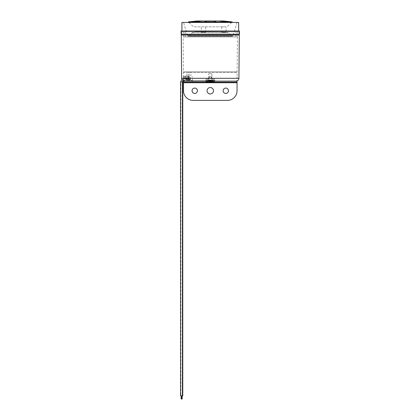 <?xml version="1.0" encoding="UTF-8"?>
<svg xmlns="http://www.w3.org/2000/svg" width="420" height="420" viewBox="0 0 420 420"><rect width="100%" height="100%" fill="white"/><g stroke="black" fill="none" stroke-linecap="round" stroke-linejoin="round"><path stroke-width="0.32" stroke-dasharray="2.1 1.58" d="M181.802 395.787L181.162 395.787L181.802 395.787M182.159 399L181.162 399M187.85 80.015C186.795 79.769 186.186 79.412 186.023 78.944C187.147 79.238 187.761 79.595 187.85 80.015L185.876 80.829A0.935 0.294 -90 0 1 185.582 80.042A0.935 0.294 -90 0 1 185.782 79.002A0.935 0.294 -90 0 1 185.876 78.955A0.935 0.294 -90 0 1 186.165 79.742A0.935 0.294 -90 0 1 185.966 80.777A0.935 0.294 -90 0 1 185.876 80.829L183.514 80.829A0.935 0.294 -90 0 1 183.22 80.042A0.935 0.294 -90 0 1 183.419 79.002A0.935 0.294 -90 0 1 183.514 78.955A0.935 0.294 -90 0 1 183.808 79.742A0.935 0.294 -90 0 1 183.608 80.777A0.935 0.294 -90 0 1 183.514 80.829L183.482 80.829M181.902 79.443L183.514 78.955L186.023 78.944M186.307 78.865C186.417 79.296 186.984 79.627 188.003 79.858C187.924 79.443 187.357 79.112 186.307 78.865L186.968 77.747L186.968 72.398L188.843 72.398L186.968 72.398M189.934 80.015C188.885 79.774 188.27 79.417 188.097 78.944C189.221 79.238 189.835 79.595 189.934 80.015L187.955 80.829A0.935 0.289 -90.1 0 1 187.666 80.042A0.935 0.289 -90.1 0 1 187.861 79.002A0.935 0.289 -90.1 0 1 187.95 78.955L187.95 78.955A0.935 0.289 -90.1 0 1 188.239 79.748A0.935 0.289 -90.1 0 1 188.044 80.782A0.935 0.289 -90.1 0 1 187.955 80.829L183.876 80.834A0.935 0.289 -90.1 0 1 183.587 80.047A0.935 0.289 -90.1 0 1 183.782 79.007A0.935 0.289 -90.1 0 1 183.871 78.96A0.935 0.289 -90.1 0 1 184.159 79.753A0.935 0.289 -90.1 0 1 183.965 80.787A0.935 0.289 -90.1 0 1 183.876 80.834L183.619 80.871M180.542 82.031L180.899 82.042C181.072 80.178 182.065 79.149 183.871 78.96L188.097 78.944M188.386 78.865C188.501 79.301 189.068 79.632 190.087 79.858C189.998 79.443 189.43 79.112 188.386 78.865L189.047 77.752L189.047 72.398L190.922 72.398L189.047 72.398M238.922 31.815L181.634 31.815L238.922 31.815L238.922 34.225L238.928 31.705L181.629 31.705L238.928 31.705M181.634 31.815L181.634 34.225L238.928 34.225L181.629 34.225L181.629 31.705M238.922 35.028L181.634 35.028L238.922 35.028M237.048 36.902L183.509 36.902L237.048 36.902L237.048 31.815L183.509 31.815L237.048 31.815M183.509 36.902L183.509 31.815M205.648 80.96L206.399 78.55L214.158 78.55L206.399 78.55L214.158 78.55L206.399 78.55L205.648 80.96L214.909 80.96L205.648 80.96L214.909 80.96L214.158 78.55L214.909 80.96L205.648 80.96M183.152 36.902L237.405 36.902L183.152 36.902L183.514 78.293L185.32 78.293L185.315 77.747L183.593 77.747L188.097 77.747L183.593 77.763L188.696 80.96L186.071 80.96A2.677 2.494 -90 0 1 183.572 78.309L183.451 77.936L184.721 77.8L187.955 77.936C188.738 76.655 188.585 76.025 187.499 76.046L184.149 75.973L183.729 76.177L183.451 77.936M237.405 36.902L237.043 78.293L185.32 78.346A0.803 0.751 90 0 1 185.32 78.293M183.509 71.862L237.048 71.862L183.509 71.862L183.509 72.398L237.048 72.398L183.509 72.398M237.048 71.862L237.048 72.398M188.003 79.858L188.843 77.747L186.968 77.747L188.843 77.747L188.843 72.398M190.087 79.858L190.922 77.752L189.047 77.752L190.922 77.752L190.922 72.398M182.416 395.776L180.542 395.776M182.774 82.042L180.899 82.042L180.899 395.776M182.774 395.787L180.899 395.787M181.519 399L181.519 395.787L182.159 395.787L181.519 395.787M211.355 78.55L209.202 78.55L211.355 78.55L211.355 76.676L209.202 76.676L211.355 76.676M209.202 78.55L209.202 76.676M211.118 78.55L209.438 78.55L211.118 78.55L211.118 76.676L209.438 76.676L211.118 76.676M209.438 78.55L209.438 76.676M188.317 80.603L187.845 80.561C189.31 81.359 190.286 81.559 190.769 81.17L192.26 81.323L187.982 77.936L188.228 76.099L187.499 76.046M185.404 77.784L187.955 77.936M185.498 77.784L183.477 77.936L188.601 80.96M188.228 76.099L186.869 76.125M191.436 80.43L188.076 77.936L189.525 77.747L189.53 78.293A0.803 0.625 -90 0 0 189.53 78.346L189.53 76.676L185.32 76.676L185.32 78.346M191.279 81.123L192.896 81.26L192.544 80.96L193.042 80.96L192.36 80.96L191.783 80.43M187.982 77.936L188.076 78.309L238.917 78.309M186.968 76.125L184.149 75.973M184.249 75.973L183.477 76.666L183.477 77.936M239.295 35.028L181.262 35.028M192.245 80.766L188.911 80.96L188.911 76.676M188.911 80.96L188.58 80.761M185.315 77.747L189.525 77.747M190.15 80.96L192.36 80.96L190.15 80.96A2.677 2.074 90 0 1 188.076 78.309M192.518 80.96L192.518 76.676M215.077 80.96L211.958 78.55L208.598 78.55L211.958 78.55L208.598 78.55L211.958 78.55L215.077 80.96L205.48 80.96L208.598 78.55L205.48 80.96M189.53 78.346L237.043 78.346L183.514 78.346L183.514 76.676L185.32 76.676M189.53 76.676L183.514 76.676M181.902 31.012L238.655 31.012L181.902 31.012M235.441 31.705L185.115 31.705L235.441 31.705L235.441 36.845L185.115 36.845L235.441 36.845M185.115 31.705L185.115 36.845M237.048 22.444L232.964 35.8L187.593 35.8L232.964 35.8A0.536 0.536 0 0 1 232.108 36.052L188.449 36.052A0.536 0.536 0 0 1 187.593 35.8L183.509 22.444L237.048 22.444L183.509 22.444M226.128 32.298L221.739 32.298L226.128 32.298L226.128 31.679A5.355 5.355 0 0 1 228.165 32.744L192.392 32.744L228.165 32.744L232.108 36.052L188.449 36.052L192.392 32.744A5.355 5.355 0 0 1 195.83 31.495L226.128 31.679L195.83 31.495M221.739 32.298L221.739 31.495M205.648 32.298L205.648 31.495L204.95 31.495L205.648 31.495L205.648 32.298L201.259 32.298L201.259 31.511L201.259 32.298L205.648 32.298M226.076 26.838L221.791 26.838L226.076 26.838L226.076 32.298L221.791 32.298L226.076 32.298M221.791 26.838L221.791 32.298M205.595 26.838L205.595 32.298L201.311 32.298L205.595 32.298L201.311 32.298L205.595 32.298L205.595 26.838L201.311 26.838L201.311 32.298L201.311 26.838L205.595 26.838M231.761 22.444L226.984 26.838L193.578 26.838L226.984 26.838M188.795 22.444L193.578 26.838M196.896 22.071L196.896 21L223.661 21L223.661 22.071L196.896 22.071L223.661 22.071M223.661 21.105L219.744 21.121L225.587 22.123L232.155 21.903M225.64 22.04L215.938 22.092L225.566 21.903L220.495 21.121M194.838 22.123L200.812 21.121L197.347 21.121L189.142 22.123L194.838 22.123L204.362 21.903L206.477 21.105M196.896 21.105L197.347 21.121M214.1 21.105L206.813 21.121L204.456 22.123L215.938 22.092M214.079 21.105L216.038 21.982L213.806 21.105L206.813 21.121M188.402 21.903L197.106 21.105M188.328 21.982L196.35 21.105M213.743 21.105L206.456 21.105M200.156 21.105L194.791 21.982L200.156 21.105M200.078 21.121L194.969 22.123M194.791 22.04L200.639 21.105L194.943 21.982M225.745 21.982L219.744 21.105L225.719 22.123M232.228 21.982L231.404 22.092M224.207 21.105L231.499 21.982L223.209 21.105M231.368 22.123L223.209 21.121M206.745 21.105L204.446 21.982L194.817 21.982L204.346 22.018M225.587 22.123L216.038 22.018M215.927 22.123L213.743 21.121M231.499 22.018L232.228 22.018M188.328 22.018L189.011 22.018M181.099 34.225L239.458 34.225M181.099 31.012L239.458 31.012M181.902 22.444L238.655 22.444M197.431 90.757A2.677 2.677 0 0 0 194.754 88.079A2.677 2.677 0 0 0 192.077 90.757A2.677 2.677 0 0 0 194.754 93.434A2.677 2.677 0 0 0 197.431 90.757M228.48 90.757A2.677 2.677 0 0 0 225.803 88.079A2.677 2.677 0 0 0 223.125 90.757A2.677 2.677 0 0 0 225.803 93.434A2.677 2.677 0 0 0 228.48 90.757M213.491 90.757A3.213 3.213 0 0 0 210.278 87.544A3.213 3.213 0 0 0 207.065 90.757A3.213 3.213 0 0 0 210.278 93.97A3.213 3.213 0 0 0 213.491 90.757M215.282 81.123L205.275 81.123L215.282 81.123M204.755 82.194A2.142 2.142 0 0 0 206.173 81.653L207.564 80.425A1.071 1.071 0 0 1 208.273 80.157L212.284 80.157L208.273 80.157A1.071 1.071 0 0 0 207.564 80.425L212.993 80.425A1.071 1.071 0 0 0 212.284 80.157A1.071 1.071 0 0 1 212.993 80.425L207.564 80.425L212.993 80.425L207.564 80.425L206.173 81.653L214.384 81.653L212.993 80.425L214.384 81.653L206.173 81.653A2.142 2.142 0 0 1 204.755 82.194L215.801 82.194A2.142 2.142 0 0 1 214.384 81.653A2.142 2.142 0 0 0 215.801 82.194L204.755 82.194M211.885 80.157L211.885 78.55L208.672 78.55L211.885 78.55L208.672 78.55L211.885 78.55L211.885 80.157L208.672 80.157L211.885 80.157L208.672 80.157L208.672 78.55L208.672 80.157L211.885 80.157M237.048 82.194L183.509 82.194L183.509 90.757A9.639 9.639 0 0 0 193.148 100.396L227.409 100.396A9.639 9.639 0 0 0 237.048 90.757L237.048 82.194L183.509 82.194L183.509 81.123L237.048 81.123L237.048 82.194M210.037 82.682L210.184 80.981L210.037 82.682L210.184 80.981L209.591 80.997L208.745 82.488L209.596 80.997L210.184 80.981L210.053 82.493L210.184 80.981L209.517 81.155L210.184 80.997L210.032 82.672A5.345 0.982 95.1 0 1 209.895 82.488L210.163 81.155L209.895 82.488A5.345 0.982 95.1 0 0 210.032 82.672L209.543 82.672A5.345 5.229 -115.4 0 1 208.745 82.488L209.517 81.155L208.745 82.488A5.345 5.229 -115.4 0 0 209.543 82.672L210.032 82.672A5.345 0.982 95.1 0 1 209.895 82.488L210.662 82.488L210.373 80.981L210.966 80.997L210.373 80.997L210.662 82.488A5.345 0.982 -95.1 0 1 210.525 82.672L211.013 82.672L210.525 82.672A5.345 0.982 -95.1 0 0 210.662 82.488L210.184 80.997L211.04 81.155L210.373 80.997L210.662 82.488A5.345 0.982 -95.1 0 1 210.525 82.672L211.013 82.672A5.345 5.229 115.4 0 0 211.811 82.488L211.811 82.488A5.345 5.229 115.4 0 1 211.013 82.672L211.04 81.155L211.628 82.409L210.961 80.997L211.859 82.488L211.04 81.155L211.013 82.672M210.278 80.157L207.281 80.157L211.99 80.157L208.672 80.052L211.885 80.052L208.672 80.052L211.885 80.052L211.885 73.731L208.672 73.731L211.885 73.731L208.672 73.731L211.885 73.731L211.99 80.157L208.567 80.157L208.672 73.731L208.567 80.157L213.276 80.157L210.278 80.157M207.281 81.197A1.071 1.071 0 0 0 207.869 82.157L212.688 82.157L207.869 82.157A5.355 5.355 0 0 0 207.947 82.194A5.355 5.355 0 0 1 207.869 82.157A1.071 1.071 0 0 1 207.281 81.197L213.276 81.197A1.071 1.071 0 0 1 212.688 82.157A1.071 1.071 0 0 0 213.276 81.197L207.281 81.197L207.281 80.157L207.281 81.197M208.745 82.493L209.591 80.997L208.745 82.488A5.345 5.229 -115.4 0 0 208.766 82.493M210.662 82.488L209.895 82.488M189.137 81.123L190.743 81.123M193.042 80.96L192.717 81.386L188.832 81.123M181.64 78.309L183.572 78.309M189.53 78.293L237.043 78.346L237.043 76.676M209.937 82.409L210.62 82.409M210.52 82.682L210.373 80.981L210.525 82.672M209.543 82.672L209.517 81.155L209.543 82.672M210.278 81.197L213.276 81.197L210.278 81.197M210.032 82.672L210.163 81.155L210.032 82.672M188.102 36.178L232.454 36.178L188.102 36.178M210.966 80.997L210.278 80.63L209.591 80.997L210.278 80.63L210.966 80.997L211.811 82.493L210.966 80.997M213.276 81.197L213.276 80.157L213.276 81.197M210.651 82.493L209.906 82.493"/><path stroke-width="0.63" d="M181.802 395.787L181.802 399L181.162 399L181.162 395.787L182.774 395.787L182.774 82.042L182.416 82.042L182.416 395.776L180.542 395.776L180.542 82.031L182.416 82.031C182.27 81.527 182.637 81.123 183.514 80.829M238.922 34.225L238.922 35.028M181.634 34.225L181.634 35.028M180.899 395.776L181.162 395.787M181.802 399L182.159 399L182.159 395.787M181.64 78.309L181.262 35.028L239.295 35.028L238.917 78.309L181.64 78.309C181.808 79.921 182.7 80.808 184.317 80.96L215.077 80.96M188.696 80.96L192.36 80.96M205.48 80.96L193.037 80.96L192.896 81.26M186.071 80.96L184.317 80.96M181.902 31.012L181.902 22.444L238.655 22.444L238.655 31.012M239.458 31.012L239.458 34.225L181.099 34.225L181.099 31.012L239.458 31.012M231.452 22.092L188.402 21.903L196.896 21L223.661 21L232.155 21.903L231.472 21.903L232.228 22.018L231.761 22.444M188.402 21.903L189.152 22.092M189.058 22.018L188.328 22.018L188.795 22.444M196.896 21.105L200.078 21.121M194.943 21.982L200.639 21.105M206.75 21.105L204.519 21.982L206.477 21.105L214.1 21.105L216.211 21.982L213.811 21.105L206.813 21.121L213.743 21.121L216.101 22.123M231.546 22.018L224.207 21.105M200.156 21.105L197.347 21.105L200.172 21.105L194.917 22.04M189.189 22.123L197.347 21.121M204.629 22.123L206.813 21.121M219.917 21.105L225.692 21.903L220.4 21.105M223.209 21.105L231.415 22.123M220.495 21.121L223.209 21.121M192.077 90.757A2.677 2.677 0 0 1 194.754 88.079A2.677 2.677 0 0 1 197.431 90.757A2.677 2.677 0 0 1 194.754 93.434A2.677 2.677 0 0 1 192.077 90.757M223.125 90.757A2.677 2.677 0 0 1 225.803 88.079A2.677 2.677 0 0 1 228.48 90.757A2.677 2.677 0 0 1 225.803 93.434A2.677 2.677 0 0 1 223.125 90.757M207.065 90.757A3.213 3.213 0 0 1 210.278 87.544A3.213 3.213 0 0 1 213.491 90.757A3.213 3.213 0 0 1 210.278 93.97A3.213 3.213 0 0 1 207.065 90.757M183.509 82.194L237.048 82.194L237.048 81.123L183.509 81.123L183.509 90.757A9.639 9.639 0 0 0 193.148 100.396L227.409 100.396A9.639 9.639 0 0 0 237.048 90.757L237.048 82.194M211.811 82.488L211.811 82.488A5.345 5.229 115.4 0 1 211.013 82.672L210.525 82.672A5.345 0.982 -95.1 0 0 210.662 82.488L209.895 82.488A5.345 0.982 95.1 0 0 210.032 82.672L209.543 82.672A5.345 5.229 -115.4 0 1 208.745 82.488L208.887 82.409M210.52 82.682L211.013 82.672A5.345 5.229 115.4 0 0 211.79 82.493M208.766 82.493A5.345 5.229 -115.4 0 0 209.543 82.672L210.037 82.682M197.111 21.105L189.152 21.982L196.355 21.105M188.874 80.96L189.137 81.123M190.743 81.123L191.279 81.123M232.155 21.903L223.451 21.105M183.509 82.73L237.048 82.73M183.876 80.834C182.989 81.139 182.621 81.543 182.774 82.042M181.902 79.443L180.542 82.031M238.917 78.309C238.749 79.921 237.857 80.808 236.24 80.96M207.947 82.194A5.355 5.355 0 0 0 208.698 82.488A5.355 5.355 0 0 1 207.947 82.194M211.859 82.488A5.355 5.355 0 0 0 212.615 82.194A5.355 5.355 0 0 1 211.859 82.488L211.669 82.409M209.906 82.493L210.651 82.493"/></g></svg>
